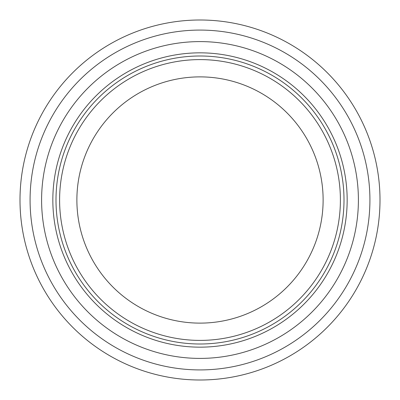<?xml version="1.0" encoding="UTF-8"?>
<svg xmlns="http://www.w3.org/2000/svg" width="400" height="400" viewBox="0 0 400 400"><rect width="100%" height="100%" fill="white"/><g stroke="black" fill="none" stroke-linecap="round" stroke-linejoin="round"><path stroke-width="0.6" d="M340.4 200A140.4 140.4 0 0 0 129.8 78.41A140.4 140.4 0 0 0 129.8 321.59A140.4 140.4 0 0 0 340.4 200A140.4 140.4 0 0 0 129.8 78.41A140.4 140.4 0 0 0 129.8 321.59A140.4 140.4 0 0 0 340.4 200A140.4 140.4 0 0 0 129.8 78.41A140.4 140.4 0 0 0 129.8 321.59A140.4 140.4 0 0 0 340.4 200A140.4 140.4 0 0 0 129.8 78.41A140.4 140.4 0 0 0 129.8 321.59A140.4 140.4 0 0 0 340.4 200M344 200A144 144 0 0 0 128 75.29A144 144 0 0 0 128 324.71A144 144 0 0 0 344 200M358.4 200A158.4 158.4 0 0 0 120.8 62.82A158.4 158.4 0 0 0 120.8 337.18A158.4 158.4 0 0 0 358.4 200M380 200A180 180 0 0 0 110 44.115A180 180 0 0 0 110 355.885A180 180 0 0 0 380 200M323.12 200A123.12 123.12 0 0 1 138.44 306.625A123.12 123.12 0 0 1 138.44 93.375A123.12 123.12 0 0 1 323.12 200M347.16 200A147.16 147.16 0 0 0 126.42 72.555A147.16 147.16 0 0 0 126.42 327.445A147.16 147.16 0 0 0 347.16 200M369.92 200A169.92 169.92 0 0 0 115.04 52.845A169.92 169.92 0 0 0 115.04 347.155A169.92 169.92 0 0 0 369.92 200"/></g></svg>
